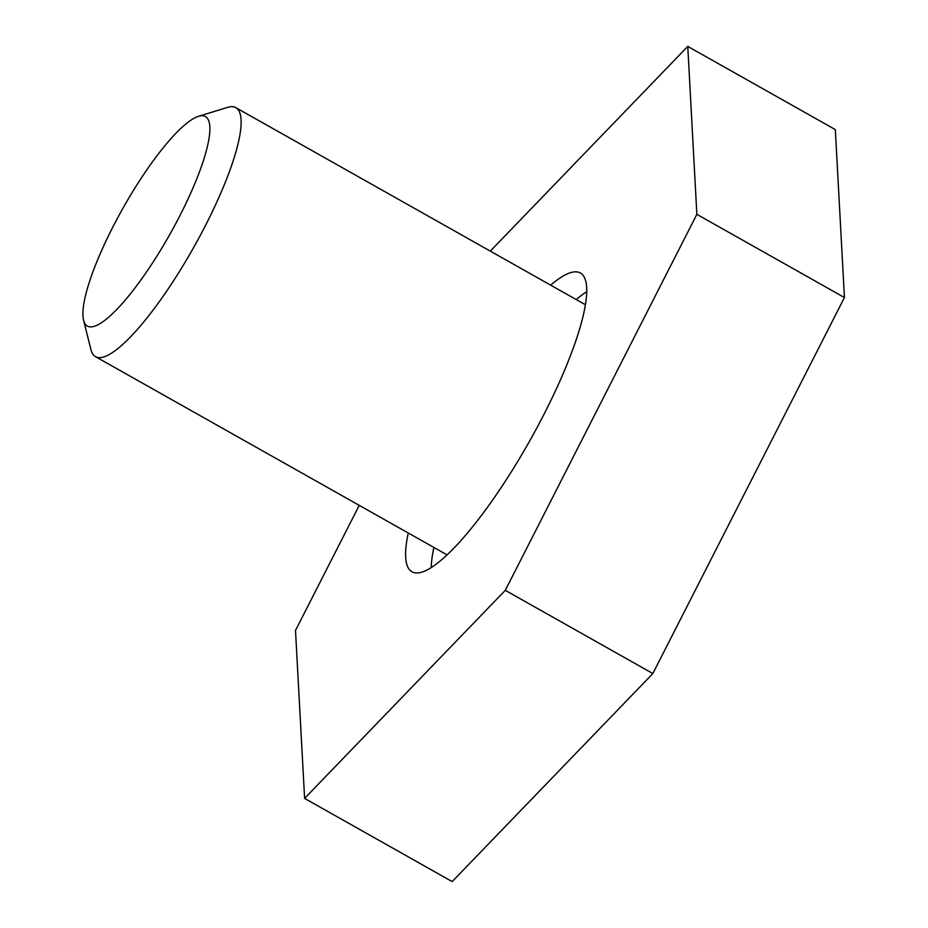 <?xml version="1.0" encoding="UTF-8"?>
<svg xmlns="http://www.w3.org/2000/svg" width="928" height="928" viewBox="0 0 928 928"><rect width="100%" height="100%" fill="white"/><g stroke="black" fill="none" stroke-linecap="round" stroke-linejoin="round"><path stroke-width="1.39" d="M198.534 116.313L227.638 107.37A142.924 31.912 119.4 0 1 235.863 107.66A142.924 31.912 119.4 0 1 206.016 224.437A142.924 31.912 119.4 0 1 95.48 356.642A142.924 31.912 119.4 0 1 90.979 349.752L83.566 320.218A120.234 26.842 119.4 0 1 112.474 227.778A120.234 26.842 119.4 0 1 198.534 116.313A120.234 26.842 119.4 0 1 180.345 214.797A120.234 26.842 119.4 0 1 83.566 320.218M408.262 532.997A171.506 38.292 -60.6 0 0 411.951 571.799A171.506 38.292 -60.6 0 0 419.607 572.692A171.506 38.292 -60.6 0 0 537.242 427.193A171.506 38.292 -60.6 0 0 580.418 273.006A171.506 38.292 -60.6 0 0 572.762 272.113A171.506 38.292 -60.6 0 0 550.64 285.14M586.763 291.694A171.506 38.292 -60.6 0 0 576.276 299.582M433.886 547.45A171.506 38.292 -60.6 0 0 431.23 567.553M490.309 251.117L687.764 46.4L835.328 129.607L844.434 297.54L652.848 673.542L452.168 881.6L304.604 798.393L295.498 630.46L359.24 505.366M687.764 46.4L696.858 214.333L505.284 590.336L304.604 798.393M844.434 297.54L696.858 214.333M652.848 673.542L505.284 590.336M95.48 356.642L447.052 554.874M235.863 107.66L585.44 304.755"/></g></svg>

